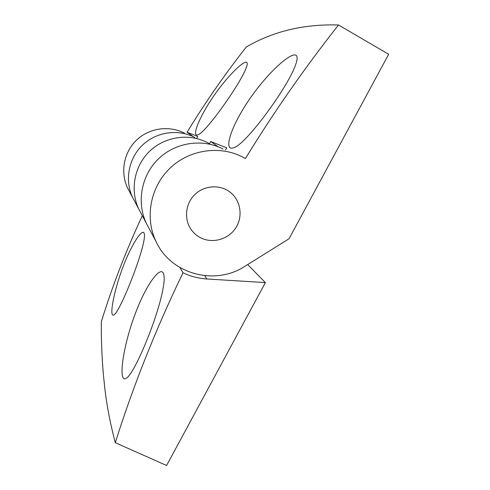<?xml version="1.0" encoding="UTF-8"?>
<svg xmlns="http://www.w3.org/2000/svg" width="490" height="490" viewBox="0 0 490 490"><rect width="100%" height="100%" fill="white"/><g stroke="black" fill="none" stroke-linecap="round" stroke-linejoin="round"><path stroke-width="0.73" d="M122.757 267.589C113.478 292.016 109.099 317.6 113.698 314.997C117.833 314.145 133.231 278.247 140.753 253.348C143.882 242.826 145.034 236.192 144.213 233.442C142.559 227.666 131.246 244.675 122.757 267.589M155.998 241.448C144.666 217.879 150.258 187.266 169.712 168.45C189.109 149.585 219.802 145.009 242.911 157.161L245.417 158.552C273.622 112.437 304.658 67.914 338.523 24.978L388.674 54.274L289.051 238.753L244.957 266.278C215.012 286.019 170.802 274.265 155.998 241.448L146.406 223.409C136.361 202.511 141.261 175.487 158.405 158.907C175.5 142.284 202.603 138.272 223.097 149.034C202.603 138.272 175.5 142.284 158.405 158.907C141.261 175.487 136.361 202.511 146.406 223.409L138.829 209.163C129.807 190.396 134.174 166.208 149.493 151.392C164.775 136.532 189.036 132.955 207.454 142.615L209.451 143.717M247.689 264.576L265.378 282.595L206.952 278.982C198.56 278.449 190.573 276.378 183.003 272.777L179.953 267.589M207.454 142.615C189.036 132.955 164.775 136.532 149.493 151.392C134.174 166.208 129.807 190.396 138.829 209.163L132.698 197.635C124.509 180.602 128.441 158.705 142.296 145.31C156.108 131.877 178.072 128.662 194.787 137.421C178.072 128.662 156.108 131.877 142.296 145.31C128.441 158.705 124.509 180.602 132.698 197.635L127.633 188.105C120.142 172.517 123.719 152.519 136.355 140.299C148.96 128.043 169.019 125.115 184.326 133.127M142.308 215.71C126.065 250.574 112.406 285.891 101.35 321.667C101.136 338.78 101.822 356.444 103.402 374.654L104.401 384.54C106.299 402.958 109.931 422.337 115.291 442.684L166.6 465.5L265.378 282.595M115.291 442.684C133.274 385.679 155.845 329.041 183.003 272.777M160.083 301.534C163.813 287.526 164.995 278.332 163.636 273.953C160.83 264.667 145.898 284.849 135.215 313.857C122.861 346.32 117.931 382.996 125.881 378.415C132.521 376.345 151.563 333.176 160.083 301.534M129.274 191.192L127.633 188.105M338.523 24.978C303.849 23.967 273.102 31.305 246.28 47.003C224.788 74.351 205.053 102.765 187.076 132.257L193.299 136.679M200.643 237.779C196.974 235.898 193.905 233.295 191.455 229.963C183.775 219.581 185.238 203.767 194.849 194.53C204.379 185.208 220.188 184.271 230.275 192.319C240.811 200.551 243.187 216.69 235.69 228.028C228.309 239.445 212.513 243.879 200.643 237.779C212.513 243.879 228.309 239.445 235.69 228.028C243.187 216.69 240.811 200.551 230.275 192.319C220.188 184.271 204.379 185.208 194.849 194.53C185.238 203.767 183.775 219.581 191.455 229.963C193.905 233.295 196.974 235.898 200.643 237.779M245.074 70.615C246.801 66.818 247.493 64.282 247.15 63.008C245.809 58.194 228.077 75.111 213.591 96.181C198.916 117.398 191.376 137.371 197.887 134.781C204.9 133.421 236.823 88.917 245.074 70.615M187.076 132.257L197.795 136.465L196.729 138.217M209.591 143.49L210.774 141.555L218.062 146.724M225.474 150.007L226.797 147.851L210.774 141.555M295.36 65.482C296.879 61.415 297.418 58.494 296.977 56.718C294.802 48.406 269.623 70.284 250.488 97.81C231.06 125.501 222.613 152.133 233.767 147.71C245.606 144.826 287.207 88.341 295.36 65.482M206.952 278.982L204.667 275.692"/></g></svg>
